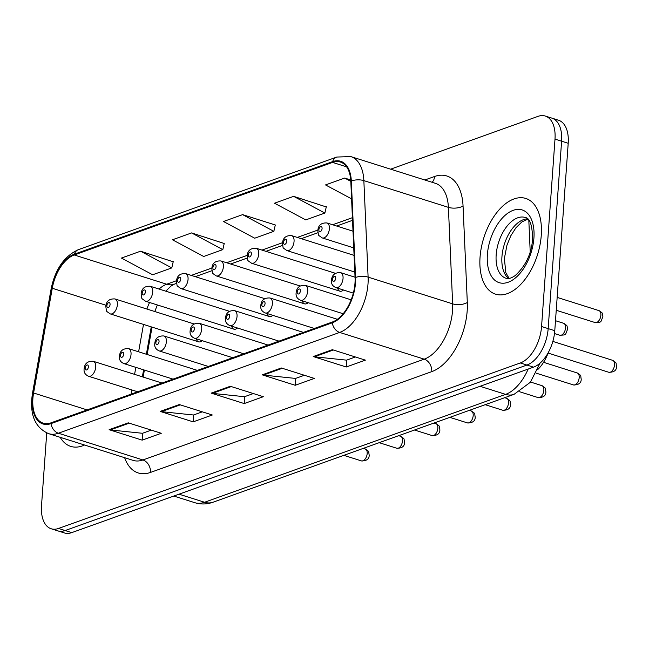 <?xml version="1.0" encoding="UTF-8"?>
<svg xmlns="http://www.w3.org/2000/svg" width="649" height="649" viewBox="0 0 649 649"><rect width="100%" height="100%" fill="white"/><g stroke="black" fill="none" stroke-linecap="round" stroke-linejoin="round"><path stroke-width="0.97" d="M155.565 309.33A41.828 23.445 -72.5 0 0 154.973 311.593M152.044 327.12L147.161 354.5M144.386 370.076L143.137 377.061M337.667 288.172A7.845 4.397 -72.5 0 0 339.914 291.182A7.845 4.397 -72.5 0 0 343.475 290.014M302.329 300.836A7.845 4.397 -72.5 0 0 304.576 303.846A7.845 4.397 -72.5 0 0 308.145 302.677M266.999 313.499A7.845 4.397 -72.5 0 0 269.238 316.501A7.845 4.397 -72.5 0 0 272.807 315.341M231.661 326.163A7.845 4.397 -72.5 0 0 233.908 329.165A7.845 4.397 -72.5 0 0 237.469 327.996M196.323 338.827A7.845 4.397 -72.5 0 0 198.57 341.828A7.845 4.397 -72.5 0 0 202.139 340.66M548.3 352.529A31.371 17.588 107.5 0 1 537.843 369.476M541.266 235.327A50.192 28.142 -72.5 0 0 525.787 198.448A50.192 28.142 -72.5 0 0 480.041 257.272A50.192 28.142 -72.5 0 0 495.52 294.151A50.192 28.142 -72.5 0 0 541.266 235.327A50.192 28.142 -72.5 0 0 525.787 198.448A50.192 28.142 -72.5 0 0 480.041 257.272A50.192 28.142 -72.5 0 0 495.52 294.151A50.192 28.142 -72.5 0 0 541.266 235.327M354.987 283.151A33.464 18.756 107.5 0 1 332.312 322.034L51.028 422.832A33.464 18.756 107.5 0 1 43.207 423.172A33.464 18.756 107.5 0 1 33.586 392.986L52.269 288.261A33.464 18.756 107.5 0 1 74.237 254.976L332.58 162.404A33.464 18.756 107.5 0 1 340.401 162.063A33.464 18.756 107.5 0 1 350.809 181.282L355.068 277.78A33.464 18.756 107.5 0 1 354.987 283.151M355.498 282.972A34.3 19.227 -72.5 0 0 355.579 277.464L351.32 180.966A34.3 19.227 -72.5 0 0 332.637 161.617L74.294 254.189A34.3 19.227 -72.5 0 0 51.774 288.31L33.091 393.026A34.3 19.227 -72.5 0 0 50.979 423.619L332.256 322.821A34.3 19.227 -72.5 0 0 355.498 282.972M545.322 116.057L558.538 120.235A31.371 17.588 -72.5 0 1 568.208 143.283L554.773 330.698A31.371 17.588 -72.5 0 1 533.519 367.147L71.739 532.626A31.371 17.588 -72.5 0 1 64.397 532.943L57.793 530.858A31.371 17.588 -72.5 0 0 65.135 530.541L526.915 365.054A31.371 17.588 -72.5 0 0 548.17 328.613L561.604 141.198A31.371 17.588 -72.5 0 0 551.926 118.142A31.371 17.588 -72.5 0 1 561.604 141.198L548.17 328.613A31.371 17.588 -72.5 0 1 526.915 365.054L65.135 530.541A31.371 17.588 -72.5 0 1 57.793 530.858L51.19 528.765A31.371 17.588 -72.5 0 0 58.532 528.448L520.311 362.969A31.371 17.588 -72.5 0 0 541.566 326.52L555 139.105A31.371 17.588 -72.5 0 0 545.322 116.057A31.371 17.588 -72.5 0 0 537.989 116.374L390.633 169.178M151.29 430.117L142.464 433.281L110.281 429.938A8.364 6.368 -109.7 0 1 109.121 429.695L142.147 440.136L161.285 433.281L128.259 422.84L109.121 429.695M142.642 433.224L142.147 440.136M202.318 411.839L193.491 414.995L161.309 411.653A8.364 6.368 -109.7 0 1 160.149 411.409L193.175 421.85L212.304 414.995L179.286 404.554L160.149 411.409M193.67 414.938L193.175 421.85M355.392 356.982L346.574 360.146L314.384 356.796A8.364 6.368 -109.7 0 1 313.232 356.552L346.25 366.993L365.387 360.138L332.361 349.697L313.232 356.552M346.744 360.081L346.25 366.993M304.373 375.268L295.546 378.424L263.356 375.081A8.364 6.368 -109.7 0 1 262.204 374.838L295.222 385.279L314.359 378.424L281.333 367.983L262.204 374.838M295.717 378.367L295.222 385.279M253.345 393.554L244.519 396.709L212.328 393.367A8.364 6.368 -109.7 0 1 211.176 393.124L244.202 403.564L263.332 396.709L230.314 386.269L211.176 393.124M244.697 396.653L244.202 403.564M60.203 437.321A50.192 28.142 -72.5 0 0 70.733 446.382A50.192 28.142 -72.5 0 0 84.548 445.019A50.192 28.142 -72.5 0 1 70.733 446.382A50.192 28.142 -72.5 0 1 60.203 437.321M46.728 432.956L41.512 505.717A31.371 17.588 -72.5 0 0 51.19 528.765M173.202 261.782L140.565 251.204L121.428 258.059L152.653 274.77L171.79 267.915L173.259 261.547M326.277 206.934L293.64 196.347L274.503 203.21L305.736 219.914L324.865 213.059L326.333 206.69M350.728 179.984L344.668 178.061L325.53 184.924L351.58 198.862M224.23 243.505L191.585 232.918L172.456 239.781L203.681 256.485L222.818 249.63L224.278 243.261M242.612 214.632L223.483 221.496L254.708 238.199L273.846 231.344L275.306 224.976L242.612 214.632L273.846 231.344M293.64 196.347L324.865 213.059M344.668 178.061L350.809 181.355M191.585 232.918L222.818 249.63M140.565 251.204L171.79 267.915M424.827 179.992L434.57 176.496A52.285 29.31 107.5 0 1 463.053 206.001L467.312 302.499A52.285 29.31 107.5 0 1 431.755 371.642L150.479 472.431A10.457 7.966 70.3 0 0 142.926 459.963L424.211 359.165A41.828 23.445 -72.5 0 0 452.548 310.563A41.828 23.445 -72.5 0 0 452.653 303.854L448.394 207.356A41.828 23.445 -72.5 0 0 435.39 183.326L350.849 156.596A41.828 23.445 107.5 0 1 363.854 180.617A10.457 4.73 177.5 0 0 351.32 180.966M150.479 472.431A52.285 29.31 107.5 0 1 124.632 457.691M133.142 460.384A41.828 23.445 -72.5 0 0 142.926 459.963L58.394 433.224A41.828 23.445 107.5 0 1 48.61 433.654L133.142 460.384M463.053 206.001A10.457 4.73 -2.5 0 1 448.394 207.356L363.854 180.617L368.113 277.123A41.828 23.445 107.5 0 1 368.015 283.832A41.828 23.445 107.5 0 1 339.67 332.426A10.457 7.966 -109.7 0 1 332.256 322.821M355.579 277.464A10.457 4.73 177.5 0 1 368.113 277.123L452.653 303.854A10.457 4.73 -2.5 0 0 467.312 302.499M350.849 156.596L336.831 157.042A10.457 7.966 70.3 0 0 332.637 161.617M74.294 254.189A10.457 7.966 -109.7 0 1 78.497 249.614C64.365 256.039 55.238 269.116 51.133 288.829L32.45 393.545C29.351 414.159 34.738 427.529 48.61 433.654M51.774 288.31A10.457 1.963 -169.9 0 0 51.133 288.829M33.091 393.026A10.457 1.963 -169.9 0 0 32.45 393.545M50.979 423.619A10.457 7.966 70.3 0 0 58.394 433.224L339.67 332.426L424.211 359.165A10.457 7.966 70.3 0 1 431.755 371.642M58.532 528.448L71.739 532.626M520.311 362.969L533.519 367.147M541.566 326.52L554.773 330.698M555 139.105L568.208 143.283M432.112 182.296A10.457 7.966 70.3 0 0 434.57 176.496M74.237 254.976L166.704 284.221A33.464 18.756 -72.5 0 0 159.102 289.065M149.562 302.499A33.464 18.756 -72.5 0 0 146.909 309.046M52.269 288.261L105.99 305.249M33.586 392.986L87.096 409.908M143.502 324.411L138.61 351.799M135.836 367.366L134.586 374.359M131.812 389.935L131.057 394.154M332.58 162.404L346.615 166.842M352.415 217.666L332.637 224.757M317.864 230.046L297.299 237.42M282.526 242.71L261.969 250.084M247.196 255.373L226.631 262.74M211.858 268.037L191.293 275.403M176.52 280.701L166.704 284.221A18.821 14.335 70.3 0 0 174.321 284.181L171.182 285.949L165.738 291.158M212.328 393.367L231.287 386.577M263.356 375.081L282.307 368.291M314.384 356.796L333.335 350.006M161.309 411.653L180.26 404.862M110.281 429.938L129.232 423.148M179.019 494.181L204.557 502.261A20.914 15.925 70.3 0 0 213.026 502.221C206.958 504.378 200.874 504.533 194.773 502.683A41.828 23.445 -72.5 0 0 204.557 502.261L505.612 394.373A41.828 23.445 -72.5 0 0 528.156 369.07M480.073 386.301L505.612 394.373A20.914 15.925 70.3 0 0 514.081 394.332L213.026 502.221M530.209 251.812L528.813 220.222M614.522 364.916A6.271 3.521 -72.5 0 0 612.591 360.309C617.329 363.537 615.609 362.142 616.55 366.434C616.615 370.36 614.035 372.307 608.803 372.275A6.271 3.521 -72.5 0 0 614.522 364.916M355.044 277.22L340.628 272.661A7.845 4.397 107.5 0 1 343.045 278.421A7.845 4.397 107.5 0 1 335.898 287.612L353.324 293.129M335.728 278.259A2.612 1.468 -72.5 0 0 334.316 276.369A2.612 1.468 -72.5 0 0 332.539 279.403A2.612 1.468 -72.5 0 0 333.959 281.301A2.612 1.468 -72.5 0 0 335.728 278.259M598.938 310.611C603.675 313.84 601.964 312.445 602.897 316.744C600.244 322.553 602.264 322.188 595.157 322.577A6.271 3.521 -72.5 0 0 600.877 315.227A6.271 3.521 -72.5 0 0 598.938 310.611L557.166 297.404M329.4 228.732A7.845 4.397 107.5 0 1 322.245 237.923C317.004 234.102 318.975 236.447 317.807 230.638C318.261 225.195 321.32 222.639 326.974 222.964A7.845 4.397 107.5 0 1 329.4 228.732M318.894 229.705A2.612 1.468 -72.5 0 0 320.306 231.604A2.612 1.468 -72.5 0 0 322.082 228.57A2.612 1.468 -72.5 0 0 320.663 226.671A2.612 1.468 -72.5 0 0 318.894 229.705M527.54 218.835A31.874 17.872 -72.5 0 0 501.945 256.663A31.874 17.872 -72.5 0 0 508.678 278.478M525.219 217.48A31.874 17.872 -72.5 0 0 496.169 254.83A31.874 17.872 -72.5 0 0 505.993 278.251C508.167 279.151 511.225 278.267 515.168 275.598C525.666 265.968 531.482 253.8 532.618 239.075C532.342 225.284 529.876 218.08 525.219 217.48M487.383 254.635A38.145 21.385 -72.5 0 0 508.07 282.283A38.145 21.385 -72.5 0 0 533.924 237.964A38.145 21.385 -72.5 0 0 513.229 210.317A38.145 21.385 -72.5 0 0 487.383 254.635M579.192 377.58A6.271 3.521 -72.5 0 0 577.253 372.972C581.999 376.201 580.279 374.806 581.212 379.097C581.277 383.024 578.697 384.971 573.473 384.938A6.271 3.521 -72.5 0 0 579.192 377.58M351.15 299.83L305.29 285.325A7.845 4.397 107.5 0 1 307.715 291.085A7.845 4.397 107.5 0 1 300.568 300.276L343.159 313.751M300.398 290.922A2.612 1.468 -72.5 0 0 298.978 289.032A2.612 1.468 -72.5 0 0 297.21 292.066A2.612 1.468 -72.5 0 0 298.621 293.965A2.612 1.468 -72.5 0 0 300.398 290.922M543.854 390.244A6.271 3.521 -72.5 0 0 541.915 385.636C546.661 388.865 544.941 387.469 545.882 391.761C545.939 395.687 543.359 397.634 538.135 397.602A6.271 3.521 -72.5 0 0 543.854 390.244M337.35 319.3L269.96 297.988A7.845 4.397 107.5 0 1 272.377 303.748A7.845 4.397 107.5 0 1 265.23 312.94L314.343 328.475M265.06 303.586A2.612 1.468 -72.5 0 0 263.64 301.696A2.612 1.468 -72.5 0 0 261.872 304.73A2.612 1.468 -72.5 0 0 263.291 306.628A2.612 1.468 -72.5 0 0 265.06 303.586M508.516 402.907A6.271 3.521 -72.5 0 0 506.585 398.299C511.323 401.528 509.603 400.133 510.544 404.424C510.609 408.351 508.029 410.298 502.797 410.257A6.271 3.521 -72.5 0 0 508.516 402.907M303.391 332.393L234.622 310.652A7.845 4.397 107.5 0 1 237.039 316.412A7.845 4.397 107.5 0 1 229.892 325.603L279.005 341.131M229.722 316.25A2.612 1.468 -72.5 0 0 228.31 314.351A2.612 1.468 -72.5 0 0 226.533 317.393A2.612 1.468 -72.5 0 0 227.953 319.284A2.612 1.468 -72.5 0 0 229.722 316.25M473.186 415.571A6.271 3.521 -72.5 0 0 471.247 410.963C475.993 414.184 474.273 412.796 475.206 417.088C475.271 421.014 472.691 422.961 467.467 422.921A6.271 3.521 -72.5 0 0 473.186 415.571M268.053 345.057L199.284 323.307A7.845 4.397 107.5 0 1 201.709 329.075A7.845 4.397 107.5 0 1 194.562 338.267L243.667 353.794M194.392 328.913A2.612 1.468 -72.5 0 0 192.972 327.015A2.612 1.468 -72.5 0 0 191.204 330.057A2.612 1.468 -72.5 0 0 192.615 331.947A2.612 1.468 -72.5 0 0 194.392 328.913M563.6 323.275C568.346 326.504 566.626 325.108 567.567 329.4C564.914 335.217 566.926 334.852 559.819 335.241A6.271 3.521 -72.5 0 0 565.539 327.891A6.271 3.521 -72.5 0 0 563.6 323.275L555.495 320.711M294.062 241.396A7.845 4.397 107.5 0 1 286.915 250.587C281.666 246.766 283.637 249.111 282.469 243.302C282.923 237.858 285.982 235.303 291.644 235.628A7.845 4.397 107.5 0 1 294.062 241.396M283.556 242.369A2.612 1.468 -72.5 0 0 284.976 244.267A2.612 1.468 -72.5 0 0 286.744 241.225A2.612 1.468 -72.5 0 0 285.325 239.335A2.612 1.468 -72.5 0 0 283.556 242.369M258.724 254.051A7.845 4.397 107.5 0 1 251.577 263.243C246.328 259.43 248.307 261.774 247.131 255.966C247.594 250.522 250.652 247.967 256.306 248.291A7.845 4.397 107.5 0 1 258.724 254.051M248.218 255.033A2.612 1.468 -72.5 0 0 249.638 256.931A2.612 1.468 -72.5 0 0 251.406 253.889A2.612 1.468 -72.5 0 0 249.995 251.999A2.612 1.468 -72.5 0 0 248.218 255.033M223.394 266.715A7.845 4.397 107.5 0 1 216.239 275.906C210.998 272.093 212.969 274.438 211.801 268.629C212.255 263.186 215.314 260.622 220.968 260.955A7.845 4.397 107.5 0 1 223.394 266.715M212.888 267.696A2.612 1.468 -72.5 0 0 214.3 269.595A2.612 1.468 -72.5 0 0 216.076 266.552A2.612 1.468 -72.5 0 0 214.657 264.662A2.612 1.468 -72.5 0 0 212.888 267.696M437.848 428.235A6.271 3.521 -72.5 0 0 435.909 423.619C440.655 426.847 438.935 425.452 439.876 429.752C439.933 433.678 437.353 435.617 432.129 435.584A6.271 3.521 -72.5 0 0 437.848 428.235M232.723 357.721L163.954 335.971A7.845 4.397 107.5 0 1 166.371 341.739A7.845 4.397 107.5 0 1 159.224 350.931L208.337 366.458M159.054 341.577A2.612 1.468 -72.5 0 0 157.634 339.678A2.612 1.468 -72.5 0 0 155.865 342.721A2.612 1.468 -72.5 0 0 157.285 344.611A2.612 1.468 -72.5 0 0 159.054 341.577M402.51 440.898A6.271 3.521 -72.5 0 0 400.579 436.282C405.317 439.511 403.597 438.116 404.538 442.415C404.603 446.334 402.023 448.281 396.79 448.248A6.271 3.521 -72.5 0 0 402.51 440.898M197.385 370.384L128.616 348.635A7.845 4.397 107.5 0 1 131.033 354.403A7.845 4.397 107.5 0 1 123.886 363.594L172.999 379.121M123.716 354.24A2.612 1.468 -72.5 0 0 122.304 352.342A2.612 1.468 -72.5 0 0 120.527 355.376A2.612 1.468 -72.5 0 0 121.947 357.274A2.612 1.468 -72.5 0 0 123.716 354.24M367.18 453.554A6.271 3.521 -72.5 0 0 365.241 448.946C369.987 452.175 368.267 450.779 369.2 455.071C369.265 458.997 366.685 460.944 361.461 460.912A6.271 3.521 -72.5 0 0 367.18 453.554M162.047 383.048L93.278 361.298A7.845 4.397 107.5 0 1 95.703 367.058A7.845 4.397 107.5 0 1 88.556 376.25L137.661 391.785M88.386 366.896A2.612 1.468 -72.5 0 0 86.966 365.006A2.612 1.468 -72.5 0 0 85.197 368.04A2.612 1.468 -72.5 0 0 86.609 369.938A2.612 1.468 -72.5 0 0 88.386 366.896M188.056 279.378A7.845 4.397 107.5 0 1 180.909 288.57C175.66 284.757 177.631 287.101 176.463 281.293C176.917 275.849 179.976 273.286 185.638 273.618A7.845 4.397 107.5 0 1 188.056 279.378M177.55 280.36A2.612 1.468 -72.5 0 0 178.97 282.25A2.612 1.468 -72.5 0 0 180.738 279.216A2.612 1.468 -72.5 0 0 179.319 277.326A2.612 1.468 -72.5 0 0 177.55 280.36M152.718 292.042A7.845 4.397 107.5 0 1 145.571 301.233C140.322 297.42 142.301 299.757 141.125 293.956C141.587 288.505 144.638 285.949 150.3 286.282A7.845 4.397 107.5 0 1 152.718 292.042M142.212 293.024A2.612 1.468 -72.5 0 0 143.632 294.914A2.612 1.468 -72.5 0 0 145.4 291.88A2.612 1.468 -72.5 0 0 143.989 289.981A2.612 1.468 -72.5 0 0 142.212 293.024M117.388 304.706A7.845 4.397 107.5 0 1 110.233 313.897C104.992 310.084 106.963 312.42 105.795 306.612C106.249 301.168 109.308 298.613 114.962 298.938A7.845 4.397 107.5 0 1 117.388 304.706M106.882 305.687A2.612 1.468 -72.5 0 0 108.294 307.577A2.612 1.468 -72.5 0 0 110.07 304.543A2.612 1.468 -72.5 0 0 108.651 302.645A2.612 1.468 -72.5 0 0 106.882 305.687M336.831 157.042L78.497 249.614M352.529 220.319L336.628 226.022M317.905 232.731L301.298 238.678M282.566 245.395L265.96 251.341M247.237 258.051L230.622 264.005M211.898 270.714L195.292 276.669M176.56 283.378L174.321 284.181M157.342 304.957L154.787 311.536M151.266 326.869L146.382 354.257M143.607 369.825L142.358 376.818M540.041 363.148L530.347 382.269L514.081 394.332M194.773 502.683L173.802 496.055M612.591 360.309L552.843 341.415M340.628 272.661C334.973 272.337 331.915 274.892 331.452 280.336C331.031 283.678 332.515 286.104 335.898 287.612M608.803 372.275L548.097 353.072M595.157 322.577L556.242 310.271M353.746 247.886L322.245 237.923M353.007 231.198L326.974 222.964M509.124 278.421L505.831 272.734L504.378 258.48L506.983 245.127L510.852 235.709L515.914 227.799L521.91 221.901L527.864 219.143M577.253 372.972L543.546 362.312M305.29 285.325C299.635 284.992 296.577 287.556 296.122 292.999C295.701 296.342 297.177 298.767 300.568 300.276M573.473 384.938L536.163 373.143M541.915 385.636L530.533 382.034M269.96 297.988C264.297 297.656 261.239 300.219 260.784 305.663C260.363 309.005 261.847 311.431 265.23 312.94M538.135 397.602L519.606 391.736M506.585 398.299L504.695 397.699M234.622 310.652C228.967 310.319 225.909 312.883 225.446 318.326C225.025 321.669 226.509 324.094 229.892 325.603M502.797 410.257L485.184 404.692M471.247 410.963L469.357 410.363M199.284 323.307C193.629 322.983 190.571 325.538 190.116 330.99C189.695 334.332 191.171 336.758 194.562 338.267M467.467 422.921L449.846 417.356M559.819 335.241L554.489 333.554M354.816 272.053L286.915 250.587M354.078 255.373L291.644 235.628M339.914 291.182L251.577 263.243M335.476 273.326L256.306 248.291M304.576 303.846L216.239 275.906M300.138 285.99L220.968 260.955M435.909 423.619L434.027 423.026M163.954 335.971C158.291 335.647 155.233 338.202 154.778 343.646C154.357 346.996 155.841 349.422 159.224 350.931M432.129 435.584L414.516 430.019M400.579 436.282L398.689 435.69M128.616 348.635C122.961 348.31 119.903 350.866 119.44 356.309C119.018 359.66 120.503 362.085 123.886 363.594M396.79 448.248L379.178 442.675M365.241 448.946L363.351 448.354M93.278 361.298C87.623 360.974 84.565 363.529 84.11 368.973C83.689 372.315 85.165 374.749 88.556 376.25M361.461 460.912L343.84 455.338M269.238 316.501L180.909 288.57M264.8 298.654L185.638 273.618M233.908 329.165L145.571 301.233M229.462 311.317L150.3 286.282M198.57 341.828L110.233 313.897M194.132 323.973L114.962 298.938"/></g></svg>
